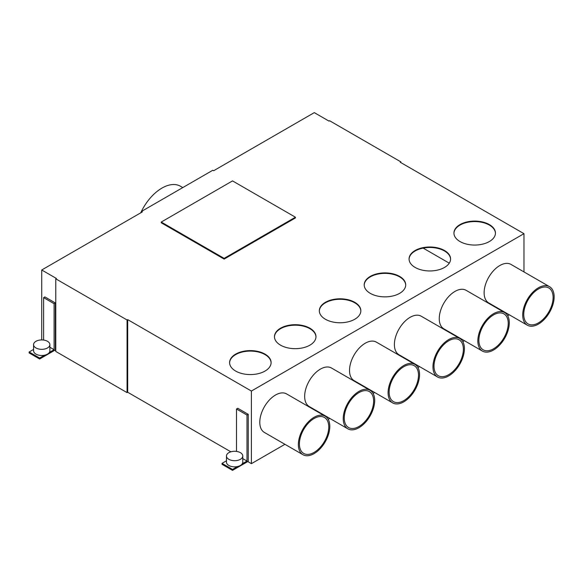 <?xml version="1.0" encoding="UTF-8"?>
<svg xmlns="http://www.w3.org/2000/svg" width="583" height="583" viewBox="0 0 583 583"><rect width="100%" height="100%" fill="white"/><g stroke="black" fill="none" stroke-linecap="round" stroke-linejoin="round"><path stroke-width="0.87" d="M232.522 180.898L295.428 217.211L224.142 258.371L161.236 222.05L232.522 180.898M161.236 222.05L161.236 222.779L224.142 259.092L295.428 217.94L295.428 217.211M400.885 162.621L400.885 161.892L400.259 162.256L523.964 233.674L251.397 391.04L251.397 463.667L247.768 461.576M400.885 161.892L329.599 120.732L328.972 121.096L314.295 112.628L213.655 170.732L212.817 170.243L141.531 211.403L141.531 212.372M41.728 339.918L41.728 269.987L142.369 211.884L141.531 211.403M41.728 269.987L56.405 278.463L55.779 278.827L127.065 319.98L127.065 392.614L55.779 351.454L55.779 278.827M251.397 391.04L127.692 319.622L127.065 319.98M460.009 241.544A20.755 11.981 180 0 1 453.931 233.069A20.755 11.981 180 0 1 466.743 221.999A20.755 11.981 180 0 1 489.363 224.593A20.755 11.981 180 0 1 495.448 233.069A20.755 11.981 180 0 1 482.629 244.139A20.755 11.981 180 0 1 460.009 241.544M415.147 267.444A20.755 11.981 180 0 1 409.062 258.976A20.755 11.981 180 0 1 421.881 247.899A20.755 11.981 180 0 1 444.494 250.501A20.755 11.981 180 0 1 450.579 258.976A20.755 11.981 180 0 1 437.76 270.046A20.755 11.981 180 0 1 415.147 267.444M399.632 276.408A20.755 11.981 180 0 1 405.71 284.876A20.755 11.981 180 0 1 392.898 295.953A20.755 11.981 180 0 1 370.278 293.351A20.755 11.981 180 0 1 364.193 284.876A20.755 11.981 180 0 1 377.012 273.806A20.755 11.981 180 0 1 399.632 276.408M325.409 319.258A20.755 11.981 180 0 1 319.331 310.783A20.755 11.981 180 0 1 332.142 299.713A20.755 11.981 180 0 1 354.763 302.307A20.755 11.981 180 0 1 360.841 310.783A20.755 11.981 180 0 1 348.029 321.852A20.755 11.981 180 0 1 325.409 319.258M280.54 345.158A20.755 11.981 180 0 1 274.462 336.69A20.755 11.981 180 0 1 287.273 325.613A20.755 11.981 180 0 1 309.894 328.214A20.755 11.981 180 0 1 315.971 336.69A20.755 11.981 180 0 1 303.16 347.76A20.755 11.981 180 0 1 280.54 345.158M265.025 354.121A20.755 11.981 180 0 1 271.102 362.59A20.755 11.981 180 0 1 258.291 373.659A20.755 11.981 180 0 1 235.67 371.065A20.755 11.981 180 0 1 229.593 362.59A20.755 11.981 180 0 1 242.404 351.52A20.755 11.981 180 0 1 265.025 354.121M523.964 233.674L523.964 271.911M509.272 314.784L507.684 315.702M464.403 340.691L462.815 341.609M419.534 366.598L417.945 367.516M374.665 392.497L373.076 393.416M329.796 418.405L328.207 419.323M284.927 444.312L251.397 463.667M549.543 286.683L510.97 264.412A22.241 12.841 120 0 0 499.85 265.513A22.241 12.841 120 0 0 485.318 285.109A22.241 12.841 120 0 0 488.729 302.927L527.309 325.197A22.241 12.841 120 0 0 538.43 324.097A22.241 12.841 120 0 0 552.954 304.501A22.241 12.841 120 0 0 549.543 286.683A22.241 12.841 120 0 0 538.43 287.783A22.241 12.841 120 0 0 523.898 307.379A22.241 12.841 120 0 0 527.309 325.197M504.681 312.59L466.101 290.312A22.241 12.841 120 0 0 454.98 291.413A22.241 12.841 120 0 0 440.449 311.009A22.241 12.841 120 0 0 443.86 328.834L482.44 351.104A22.241 12.841 120 0 0 493.561 350.004A22.241 12.841 120 0 0 508.085 330.408A22.241 12.841 120 0 0 504.681 312.59A22.241 12.841 120 0 0 493.561 313.69A22.241 12.841 120 0 0 479.029 333.287A22.241 12.841 120 0 0 482.44 351.104M459.812 338.49L421.232 316.219A22.241 12.841 120 0 0 410.111 317.32A22.241 12.841 120 0 0 395.587 336.916A22.241 12.841 120 0 0 398.991 354.734L437.571 377.012A22.241 12.841 120 0 0 448.691 375.911A22.241 12.841 120 0 0 463.215 356.308A22.241 12.841 120 0 0 459.812 338.49A22.241 12.841 120 0 0 448.691 339.59A22.241 12.841 120 0 0 434.16 359.186A22.241 12.841 120 0 0 437.571 377.012M414.943 364.397L376.363 342.126A22.241 12.841 120 0 0 365.242 343.227A22.241 12.841 120 0 0 350.718 362.823A22.241 12.841 120 0 0 354.121 380.641L392.702 402.911A22.241 12.841 120 0 0 403.822 401.811A22.241 12.841 120 0 0 418.354 382.215A22.241 12.841 120 0 0 414.943 364.397A22.241 12.841 120 0 0 403.822 365.497A22.241 12.841 120 0 0 389.291 385.093A22.241 12.841 120 0 0 392.702 402.911M370.074 390.297L331.494 368.026A22.241 12.841 120 0 0 320.373 369.126A22.241 12.841 120 0 0 305.849 388.723A22.241 12.841 120 0 0 309.26 406.548L347.832 428.818A22.241 12.841 120 0 0 358.953 427.718A22.241 12.841 120 0 0 373.484 408.122A22.241 12.841 120 0 0 370.074 390.297A22.241 12.841 120 0 0 358.953 391.404A22.241 12.841 120 0 0 344.429 411A22.241 12.841 120 0 0 347.832 428.818M325.205 416.204L286.625 393.933A22.241 12.841 120 0 0 275.504 395.034A22.241 12.841 120 0 0 260.98 414.63A22.241 12.841 120 0 0 264.391 432.448L302.963 454.725A22.241 12.841 120 0 0 314.084 453.625A22.241 12.841 120 0 0 328.615 434.022A22.241 12.841 120 0 0 325.205 416.204A22.241 12.841 120 0 0 314.084 417.304A22.241 12.841 120 0 0 299.56 436.9A22.241 12.841 120 0 0 302.963 454.725M230.868 451.818L127.692 392.25L127.065 392.614M55.779 350.733L54.875 350.208M43.616 340.049L43.616 297.636L44.876 296.907L55.356 302.963L55.356 349.931L39.637 359.011L29.15 352.955L29.15 351.986L39.637 358.042L39.637 359.011M127.692 319.622L127.692 392.25M236.509 451.417L236.509 409.004L237.769 408.275L248.249 414.331L248.249 461.299L232.522 470.372L222.043 464.323L222.043 463.354L232.522 469.41L232.522 470.372M226.466 460.796L222.043 463.354M236.509 409.004L246.995 415.052L246.995 461.051L242.266 463.784A8.155 4.708 180 0 1 237.463 466.553L232.522 469.41M248.249 414.331L246.995 415.052M237.463 466.553A8.155 4.708 180 0 1 228.857 465.474A8.155 4.708 180 0 1 226.466 462.144L226.466 455.993A8.155 4.708 0 0 0 228.857 459.324A8.155 4.708 0 0 0 237.74 460.344A8.155 4.708 0 0 0 242.776 455.993A8.155 4.708 0 0 0 240.385 452.663A8.155 4.708 0 0 0 231.502 451.643A8.155 4.708 0 0 0 226.466 455.993M242.776 455.993L242.776 462.144A8.155 4.708 180 0 1 242.266 463.784M242.776 458.617L246.995 461.051M33.574 349.436L29.15 351.986M43.616 297.636L54.102 303.692L54.102 349.691L49.373 352.416A8.155 4.708 180 0 1 44.57 355.193L39.637 358.042M55.356 302.963L54.102 303.692M44.57 355.193A8.155 4.708 180 0 1 35.964 354.107A8.155 4.708 180 0 1 33.574 350.777L33.574 344.626A8.155 4.708 0 0 0 35.964 347.956A8.155 4.708 0 0 0 44.847 348.977A8.155 4.708 0 0 0 49.883 344.626A8.155 4.708 0 0 0 47.493 341.303A8.155 4.708 0 0 0 38.609 340.283A8.155 4.708 0 0 0 33.574 344.626M49.883 344.626L49.883 350.777A8.155 4.708 180 0 1 49.373 352.416M49.883 347.257L54.102 349.691M140.736 212.824A37.064 21.396 -60 0 1 161.95 188.09A37.064 21.396 -60 0 1 180.482 186.254L182.785 187.58M224.142 259.092L224.142 258.371M449.26 263.173L423.163 248.11M271.095 362.837A20.755 11.981 0 0 0 265.025 354.602A20.755 11.981 0 0 0 242.601 351.957A20.755 11.981 0 0 0 229.593 362.837M315.964 336.93A20.755 11.981 0 0 0 309.894 328.695A20.755 11.981 0 0 0 287.47 326.057A20.755 11.981 0 0 0 274.462 336.93M360.833 311.023A20.755 11.981 0 0 0 354.763 302.796A20.755 11.981 0 0 0 332.332 300.15A20.755 11.981 0 0 0 319.331 311.023M405.702 285.123A20.755 11.981 0 0 0 399.632 276.889A20.755 11.981 0 0 0 377.201 274.243A20.755 11.981 0 0 0 364.2 285.123M450.572 259.216A20.755 11.981 0 0 0 444.494 250.981A20.755 11.981 0 0 0 422.07 248.343A20.755 11.981 0 0 0 409.069 259.216M495.441 233.309A20.755 11.981 0 0 0 489.363 225.082A20.755 11.981 0 0 0 466.939 222.436A20.755 11.981 0 0 0 453.938 233.309M538.43 322.887A20.755 11.981 -60 0 1 528.052 323.915A20.755 11.981 -60 0 1 524.868 307.285A20.755 11.981 -60 0 1 538.43 288.993A20.755 11.981 -60 0 1 548.807 287.966A20.755 11.981 -60 0 1 551.984 304.596A20.755 11.981 -60 0 1 538.43 322.887M493.561 314.9A20.755 11.981 -60 0 1 503.938 313.873A20.755 11.981 -60 0 1 507.115 330.503A20.755 11.981 -60 0 1 493.561 348.794A20.755 11.981 -60 0 1 483.183 349.822A20.755 11.981 -60 0 1 479.998 333.192A20.755 11.981 -60 0 1 493.561 314.9M448.691 340.8A20.755 11.981 -60 0 1 459.069 339.772A20.755 11.981 -60 0 1 462.253 356.41A20.755 11.981 -60 0 1 448.691 374.694A20.755 11.981 -60 0 1 438.314 375.729A20.755 11.981 -60 0 1 435.129 359.092A20.755 11.981 -60 0 1 448.691 340.8M403.822 400.601A20.755 11.981 -60 0 1 393.445 401.629A20.755 11.981 -60 0 1 390.26 384.999A20.755 11.981 -60 0 1 403.822 366.707A20.755 11.981 -60 0 1 414.2 365.679A20.755 11.981 -60 0 1 417.384 382.31A20.755 11.981 -60 0 1 403.822 400.601M358.953 426.508A20.755 11.981 -60 0 1 348.576 427.536A20.755 11.981 -60 0 1 345.391 410.906A20.755 11.981 -60 0 1 358.953 392.614A20.755 11.981 -60 0 1 369.331 391.587A20.755 11.981 -60 0 1 372.515 408.217A20.755 11.981 -60 0 1 358.953 426.508M314.084 418.514A20.755 11.981 -60 0 1 324.461 417.486A20.755 11.981 -60 0 1 327.646 434.124A20.755 11.981 -60 0 1 314.084 452.408A20.755 11.981 -60 0 1 303.707 453.436A20.755 11.981 -60 0 1 300.529 436.805A20.755 11.981 -60 0 1 314.084 418.514"/></g></svg>

